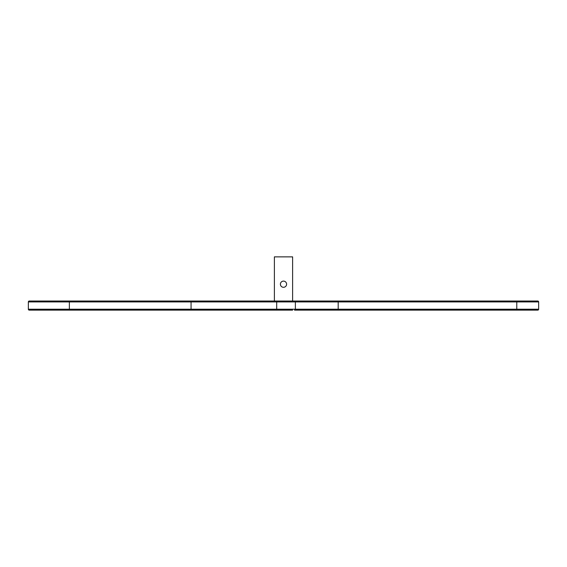 <?xml version="1.0" encoding="UTF-8"?>
<svg xmlns="http://www.w3.org/2000/svg" width="567" height="567" viewBox="0 0 567 567"><rect width="100%" height="100%" fill="white"/><g stroke="black" fill="none" stroke-linecap="round" stroke-linejoin="round"><path stroke-width="0.85" d="M286.597 284.202A3.097 3.097 0 0 1 283.5 287.299A3.097 3.097 0 0 1 280.403 284.202A3.097 3.097 0 0 1 283.5 281.104A3.097 3.097 0 0 1 286.597 284.202M292.615 301.02L292.615 256.865L274.385 256.865L274.385 301.02M292.615 310.135L29.264 310.135A0.914 0.914 0 0 1 28.35 309.228L28.35 301.935A0.914 0.914 0 0 1 29.264 301.02L234.738 301.02M516.778 310.135L516.778 309.228L538.65 309.228L538.65 301.935L538.65 309.228A0.914 0.914 0 0 1 537.736 310.135L294.514 310.135A0.914 0.858 -90 0 0 295.372 309.228L295.372 301.935L276.696 301.935L276.696 309.228L516.778 309.228L516.778 301.935L338.187 301.935L338.187 310.135M264.073 301.02L261.274 301.02M275.838 301.02A0.914 0.858 -90 0 1 276.696 301.935L69.358 301.935L69.358 309.228L191.065 309.228L191.065 301.02L537.736 301.02A0.914 0.914 0 0 1 538.65 301.935L516.778 301.935L516.778 301.02M30.171 301.02L29.264 301.02L30.171 301.02M55.686 301.02L52.044 301.02M29.264 310.135L30.171 310.135L29.264 310.135A0.914 0.914 0 0 1 28.35 309.228A0.914 0.914 0 0 0 29.264 310.135A0.914 0.914 0 0 1 28.35 309.228L69.358 309.228L69.358 310.135M28.35 301.935A0.914 0.914 0 0 1 29.264 301.02A0.914 0.914 0 0 0 28.35 301.935L69.358 301.935L69.358 301.02M338.187 301.02L338.187 301.935L295.372 301.935A0.914 0.858 -90 0 0 294.514 301.02M191.065 310.135L191.065 309.228L276.696 309.228A0.914 0.858 -90 0 1 275.838 310.135M537.736 310.135A0.914 0.914 0 0 0 538.65 309.228"/></g></svg>
